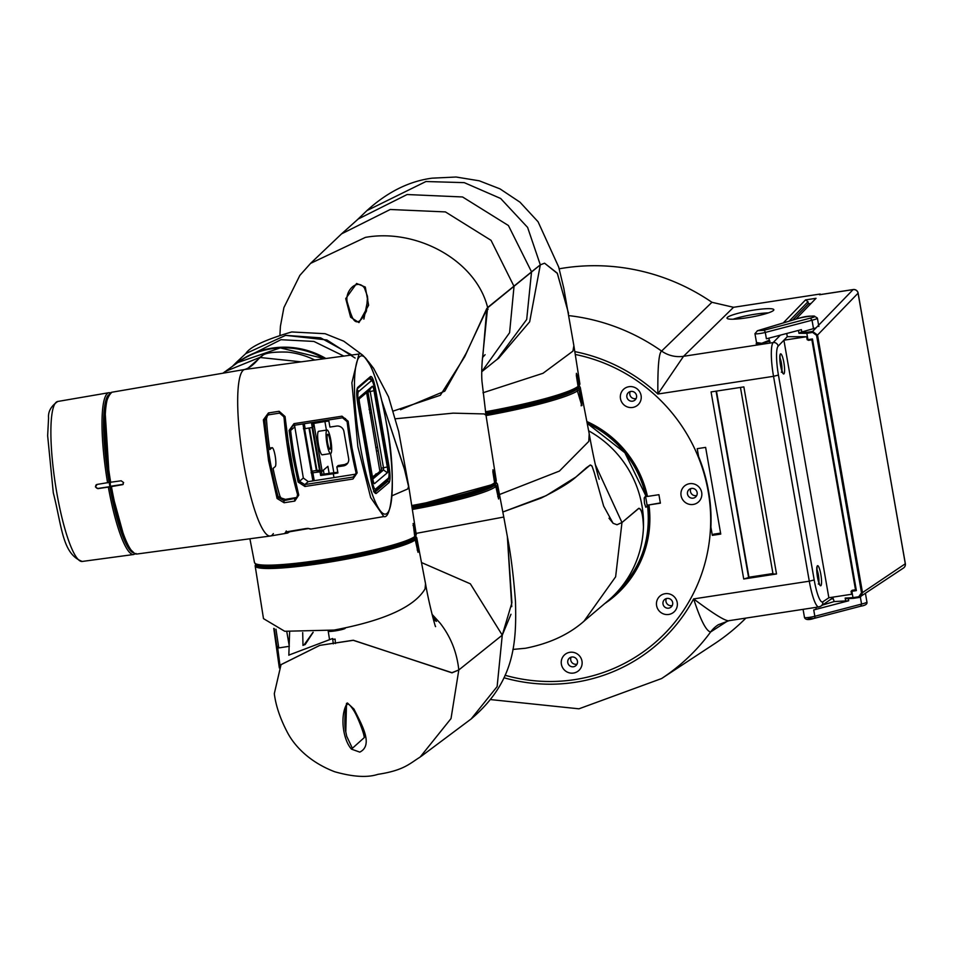 <?xml version="1.0" encoding="UTF-8"?>
<svg xmlns="http://www.w3.org/2000/svg" width="953" height="953" viewBox="0 0 953 953"><rect width="100%" height="100%" fill="white"/><g stroke="black" fill="none" stroke-linecap="round" stroke-linejoin="round"><path stroke-width="1.43" d="M494.464 483.671L496.239 480.372L486.006 415.294L482.123 382.606C481.17 375.553 482.158 358.161 482.814 356.791L482.468 358.006M494.273 483.719L495.31 482.206L493.63 471.592L492.856 471.699M411.732 505.543A93.263 10.316 -9.9 0 0 494.595 482.814L492.927 472.2L492.975 469.769L493.63 471.592M395.543 418.772L453.163 413.149L484.172 413.936L486.006 415.294M485.458 411.803A104.091 11.507 -9.9 0 0 578.066 386.382L576.386 375.768L576.434 373.338L577.101 375.16L576.327 375.268M482.98 392.767L543.031 373.278L572.932 351.121L573.873 345.677L563.819 288.354L558.684 267.007L538.076 221.775L519.981 202.179L499.968 188.861L479.276 180.808L456.094 177.02L432.138 178.163C409.218 181.153 387.502 191.958 366.965 210.565L425.943 181.523L464.266 182.642L500.647 198.474L527.605 227.41L540.315 264.851L544.568 263.195L557.398 273.463L568.548 313.323L557.231 273.118L544.568 263.195L540.244 264.898L531.536 271.843L526.687 319.517L497.311 359.174L481.741 371.73M494.595 482.814L493.571 484.315A91.965 10.173 -9.9 0 1 411.91 506.722M498.574 358.304L529.665 321.828L540.315 264.851L486.828 308.462L464.719 356.72L440.334 395.281L393.351 411.029M578.4 386.894L579.853 383.69A104.091 11.507 -9.9 0 1 578.769 385.774L577.732 387.216L578.769 385.774L577.101 375.16M488.079 309.284L487.09 310.07M481.741 371.694L509.593 332.704L514.024 286.376L491.045 240.335L445.408 211.911L390.23 209.493L341.567 233.854L358.221 218.999L407.11 194.531L462.55 196.961L508.414 225.527L531.548 271.867L487.626 307.521L482.206 361.151M482.754 357.101L486.828 308.462M578.066 386.382L577.018 387.823A102.793 11.365 -9.9 0 1 485.637 412.911M485.637 412.923L549.357 398.58L574.707 389.408L577.494 387.645M416.092 533.394L503.78 517.038L507.401 536.813L511.916 602.749L502.267 635.139L470.353 583.82L421.488 562.544M275.965 629.194L278.764 647.921L289.319 646.313L286.77 631.577M417.176 550.012L417.974 549.881L415.961 539.315L414.972 538.612L412.28 539.017M410.934 539.72L414.269 539.207L415.258 539.91L418.01 552.311M494.75 485.518L493.94 485.577L495.834 486.566L498.586 498.967M497.764 496.668L498.562 496.537L496.549 485.97L494.655 484.97M417.974 549.881L418.057 552.287M498.562 496.537L498.633 498.943M415.961 539.315A82.018 9.065 170.1 0 0 416.747 537.695L425.538 583.772L425.038 588.918C414.329 606.966 383.976 620.689 333.991 630.076L284.709 631.267L263.493 618.64L255.154 565.891A82.018 9.065 170.1 0 0 328.856 562.21A82.018 9.065 170.1 0 0 415.258 539.91M433.377 619.486L436.403 621.368L432.65 616.805M432.007 614.28L440.119 623.143C450.662 636.628 456.892 652.233 458.81 669.959L451.948 672.687L353.265 640.321L319.755 645.372L281.04 664.622L274.309 693.665C275.846 705.923 280.313 719.05 287.723 733.012C293.214 743.388 306.949 761.125 334.706 771.751C352.991 776.921 367.393 777.791 377.888 774.348C404.227 770.334 409.671 763.472 420.118 757.099L451.019 718.574L458.81 669.959L451.984 672.842L353.301 640.237L319.779 645.395L281.016 664.682L274.309 693.641M421.035 756.432L471.151 718.955L497.132 686.589L502.267 635.139L458.81 669.959L502.267 635.139L510.975 614.268M274.214 628.575L279.896 666.766M278.526 646.277L276.918 646.515M279.336 667.934L273.761 628.408M277.514 646.432L280.111 666.361M333.312 643.847L332.621 638.522L289.212 654.961M288.83 655.247L289.629 631.934M305.115 644.633L313.18 632.304M304.007 645.026L313.013 632.315M302.697 632.601L302.994 645.419M346.499 703.374L345.796 731.88L346.725 736.324L352.384 748.284L364.356 737.527L363.534 733.727C360.949 724.602 357.649 716.251 353.623 708.675M347.416 702.969L354.004 709.139C360.746 722.97 374.243 744.912 359.793 752.12L351.502 749.153C342.901 739.814 339.506 714.953 347.416 702.969M345.153 628.396A8.648 0.953 170.1 0 1 336.111 630.755A8.648 0.953 170.1 0 1 328.213 631.16A8.648 0.953 170.1 0 1 328.332 630.969A8.648 0.953 170.1 0 1 328.511 630.85M335.456 643.549L335.099 639.07L332.74 639.439M511.761 606.644L507.365 536.67C510.82 554.146 513.536 575.838 515.49 601.736C516.526 642.453 515.013 681.86 471.163 718.943M413.173 523.483L414.746 536.551L413.697 537.992A80.802 8.934 170.1 0 1 322.352 560.936C369.8 553.216 400.439 545.485 414.269 537.754M413.125 523.507L413.793 525.329L413.018 525.437M408.73 486.364L416.235 534.371A82.089 9.077 -9.9 0 1 415.448 535.955L414.412 537.397L415.448 535.955L413.793 525.329M361.735 354.456L343.759 341.186L325.104 333.705L291.737 331.954C265.041 339.792 249.734 346.999 245.803 353.575L285.614 335.361L320.613 337.839L351.788 355.004M392.005 495.786L407.717 488.972L408.575 486.506L404.501 469.448L381.772 400.617L404.37 468.709L408.563 486.483M355.135 358.054L326.819 339.947L285.614 335.361L245.803 353.575L236.725 362.033L280.944 339.709L313.918 341.436L343.83 356.088M273.344 533.585A84.257 15.51 -98.7 0 1 270.307 536.015A84.257 15.51 -98.7 0 1 243.813 464.433A84.257 15.51 -98.7 0 1 244.707 369.478L112.013 392.207A81.863 15.069 81.3 0 0 110.691 482.373L109.655 482.373C101.471 430.422 102.269 400.355 112.013 392.207M108.964 394.911A80.564 14.831 81.3 0 0 109.655 482.373L121.162 480.788L123.628 482.587L122.675 484.41A2.168 2.109 -128.1 0 0 123.223 484.255M122.866 484.6L111.43 486.602A81.863 15.069 81.3 0 0 136.803 554.038L270.307 536.015M301.148 361.842L259.74 357.458C254.534 364.07 249.519 368.072 244.707 369.478L247.792 368.394L263.028 355.064C266.34 352.765 274.369 351.764 287.127 352.05A82.434 80.517 49.7 0 1 314.788 360.008A82.434 80.517 49.7 0 0 288.009 352.145C274.738 351.74 266.363 352.741 262.885 355.171L259.74 357.458L225.253 371.479L222.954 373.195M110.238 482.421L110.393 486.614L111.43 486.602L110.393 486.614L121.138 530.344L128.822 547.892L135.088 553.919L136.803 554.038M110.893 486.197L122.675 484.41M298.122 482.039L292.905 456.809L289.104 430.399L293.965 423.656L341.984 416.187L348.143 421.226L351.943 447.66L357.161 472.879L352.955 479.025L304.924 486.483L298.122 482.039L299.492 481.277L304.793 484.565L352.872 477.096L355.171 475.928L356.053 472.712M348.143 421.226L347.13 421.655L342.52 417.783L294.441 425.252L292.321 426.241L290.617 430.434L289.104 430.399M268.877 414.769L266.769 415.782L264.886 420.13A82.518 15.188 81.3 0 0 269.985 460.228A82.518 15.188 81.3 0 0 278.395 497.514A1.298 0.739 163.9 0 1 277.073 498.479L268.543 460.597L263.362 419.868L268.424 412.947L279.134 411.279L285.042 416.497L284.042 417.152A82.125 15.117 -98.7 0 0 297.55 494.536A1.298 0.739 163.9 0 0 297.562 494.702L283.577 415.365L281.254 413.233L279.634 413.102L268.925 414.769L279.622 413.114L284.03 416.949M285.042 416.497L290.212 457.237L298.754 495.107L294.811 501.075L284.089 502.743L277.073 498.479M259.561 367.465L244.707 369.478A84.257 15.51 81.3 0 0 243.813 464.433A84.257 15.51 81.3 0 0 270.414 536.003L287.615 533.061A83.947 15.451 81.3 0 1 285.221 532.524A1.298 1.263 -60.2 0 0 286.031 532.036M383.809 516.574C392.422 519.933 396.293 471.39 386.525 423.835C382.189 399.462 377.043 380.521 371.086 367C365.225 356.875 361.175 352.55 358.924 354.051L351.871 382.796L357.863 446.731L370.669 497.537L383.809 516.574L311.095 529.034A83.519 15.379 -98.7 0 1 308.724 528.51L285.221 532.524M269.592 448.172L271.939 447.767A9.613 1.775 -98.7 0 1 272.117 447.672A9.613 1.775 -98.7 0 1 275.155 455.844A9.613 1.775 -98.7 0 1 275.226 466.601L273.082 468.411A74.263 13.676 81.3 0 0 279.956 496.191L280.992 497.907L285.376 499.384L297.229 497.383M258.799 367.56L358.924 354.051M356.065 474.106L308.26 481.622L303.328 478.025L294.56 425.241M298.754 495.107A1.298 0.739 163.9 0 1 297.562 494.702L296.657 498.038L297.646 494.845M271.939 447.767L269.794 449.578A74.263 13.676 81.3 0 1 266.506 419.689L266.447 418.808L264.886 420.13L263.362 419.868M357.161 472.879L356.005 472.497A81.017 14.914 -98.7 0 1 350.883 447.719M308.963 428.004L316.384 470.556M302.935 423.942L312.882 480.92M312.286 472.855L304.591 428.743M266.447 418.808L267.579 415.234M371.491 379.782L369.99 377.841M279.956 496.191L278.395 497.514L283.911 500.623L285.376 499.384M284.089 502.743L283.911 500.623L296.657 498.038M376.185 493.499C374.565 493.821 372.921 489.699 371.253 481.134L357.78 403.905C356.41 395.09 356.374 389.61 357.673 387.454L370.586 376.506C372.206 376.185 373.85 380.307 375.518 388.86L388.991 466.1C390.361 474.916 390.396 480.395 389.098 482.54L376.185 493.499A1.298 1.263 49.7 0 0 374.708 492.415L387.621 481.468L388.371 479.228M308.724 528.51A1.298 1.263 119.7 0 1 307.95 528.391L305.675 528.581M287.198 531.726L305.71 528.593M108.344 487.078L109.905 486.649L109.166 482.409L97.123 484.422L95.395 486.864L97.861 488.651L108.344 487.078A81.839 15.069 81.3 0 0 133.706 554.503L135.993 553.443M96.158 484.839L97.123 484.422M96.313 484.732A2.168 2.109 -128.1 0 0 98.171 488.412L109.905 486.649M581.187 405.716L581.818 405.621L577.006 389.682A103.198 11.412 -9.9 0 0 578.042 388.907A103.198 11.412 -9.9 0 0 578.781 388.181L581.783 400.915L581.949 405.501A104.151 11.519 -9.9 0 1 581.89 405.549A104.151 11.519 -9.9 0 1 581.818 405.621L581.104 405.752M499.479 494.536L559.399 471.08L588.787 441.394L589.192 433.675M645.443 496.251A103.198 100.792 49.7 0 1 647.158 506.21L647.623 506.21C650.947 538.874 641.417 566.88 619.057 590.241L614.006 595.291A104.449 102.019 -130.3 0 0 643.478 526.223A104.449 102.019 -130.3 0 0 588.644 430.827M595.291 464.576L621.975 522.53L617.008 524.746L613.101 523.292L609.003 518.218M638.963 508.271L621.975 522.53L615.626 576.815L584.058 621.106M638.558 508.461C641.286 507.925 642.93 513.846 643.478 526.223M645.777 507.222L647.623 506.21L645.812 507.21L644.573 503.518A104.151 101.721 -130.3 0 0 644.442 502.743L644.204 497.978L645.789 495.774A103.865 101.447 -130.3 0 0 587.191 423.323L624.882 452.746L645.8 495.727M512.869 649.434L525.46 648.266C549.786 643.489 569.572 634.221 584.844 620.451L608.038 600.771A104.449 102.019 -130.3 0 0 643.454 527.104C642.953 514.191 641.274 508.02 638.415 508.58L621.975 522.53L617.008 524.746L613.101 523.292L603.642 506.091L594.195 472.378L592.087 466.279L590.288 464.981L575.934 477.024L546.093 495.691L502.815 512.011L541.113 498.085C558.255 489.568 569.858 482.552 575.934 477.024L586.405 467.756L590.288 464.981L591.742 465.707M581.783 400.915L581.151 401.01L581.318 405.597L581.949 405.501M581.151 401.01L578.781 388.181M603.642 506.091L594.195 472.378M400.51 409.719L444.801 391.135L466.434 352.753L487.626 307.521C475.94 260.264 416.509 228.172 365.416 237.38L310.535 263.397L341.567 233.854M358.971 322.591L350.621 317.23L345.725 298.623L356.613 283.47L365.297 287.067L368.608 305.246L358.971 322.591M363.867 319.112L367.787 299.623L367.429 296.192L364.451 288.02C357.053 277.609 343.973 291.88 347.428 302.709L351.693 316.765M486.935 309.094L487.841 308.367M366.607 392.612L379.902 471.378M376.888 473.76L372.444 476.917M379.902 470.746L380.807 470.603M375.768 447.445L377.591 447.171M369.121 409.313L370.931 409.04M314.192 480.467L312.858 472.795L320.029 471.818L321.364 470.687L321.995 474.344L320.661 475.476L333.312 473.76L333.955 477.465L333.312 473.748L337.839 472.497M333.312 473.748L337.922 472.962L336.862 466.899L338.089 465.564L344.7 464.528L343.449 465.886A6.492 6.337 -130.3 0 0 348.655 458.572L343.914 431.459A6.492 6.337 -130.3 0 0 336.504 426.074L329.917 427.075L328.856 421.012L324.223 421.643L324.044 420.666L324.211 421.631L311.643 423.787L312.274 427.432L305.151 428.659L304.293 423.728M373.516 476.786L372.456 476.976M372.563 477.596L381.283 470.198L381.271 468.268L367.87 391.552M347.762 463.087L344.7 464.528M343.449 465.886L336.862 466.899M374.589 483.564L387.347 472.748A5.194 0.953 81.3 0 0 387.299 466.946L373.993 390.694A5.194 0.953 81.3 0 0 372.254 386.322L359.507 397.151A5.194 0.953 81.3 0 0 359.448 397.21A5.194 0.953 81.3 0 0 359.543 402.952L372.849 479.204A5.194 0.953 81.3 0 0 374.291 483.552A5.194 0.953 81.3 0 0 374.589 483.564L373.969 483.123M372.826 479.049L383.523 469.972L383.511 467.911L370.205 391.647L369.621 390.075L359.162 398.938M375.661 474.201L376.769 474.022M376.006 473.891L377.126 473.724M376.411 451.079L378.222 450.793M375.816 447.684L377.638 447.41M369.752 412.947L371.575 412.673M369.156 409.564L370.979 409.278M318.91 431.34A11.901 2.192 81.3 0 0 318.647 431.292A11.901 2.192 81.3 0 0 318.421 431.411A11.901 2.192 81.3 0 0 318.385 444.05A11.901 2.192 81.3 0 0 322.257 454.819A11.901 2.192 81.3 0 0 322.483 454.712M330.894 453.425A11.901 2.192 -98.7 0 1 330.655 453.533A11.901 2.192 -98.7 0 1 326.796 442.764A11.901 2.192 -98.7 0 1 326.831 430.125A11.901 2.192 -98.7 0 1 327.058 430.006A11.901 2.192 -98.7 0 1 330.917 440.774A11.901 2.192 -98.7 0 1 330.894 453.425M330.155 449.185A7.576 1.394 81.3 0 0 330.167 441.144A7.576 1.394 81.3 0 0 327.713 434.282A7.576 1.394 81.3 0 0 327.57 434.354A7.576 1.394 81.3 0 0 327.546 442.406A7.576 1.394 81.3 0 0 330 449.256A7.576 1.394 81.3 0 0 330.155 449.185M324.913 421.548L326.402 430.113M330.5 453.557L333.848 472.759M318.397 471.08L318.254 470.317L317.158 471.247L321.364 470.687M321.471 471.354L322.138 471.223L313.799 423.418M322.138 471.223L327.903 466.327L329.142 473.391M324.056 474.07L323.377 470.174M312.036 427.48L319.624 470.925M312.703 427.075L320.339 470.83M309.511 427.909L316.944 470.484M318.254 470.317L313.215 470.973L312.119 471.914M313.132 423.537L313.608 426.301L312.274 427.432M303.411 428.719L305.151 428.659M312.858 472.795L311.107 472.771M337.791 472.235L321.995 474.344M320.661 475.476L320.029 471.818M505.054 675.272A166.811 162.915 -130.3 0 0 574.647 679.632A166.811 162.915 -130.3 0 0 710.604 525.448L712.344 535.36L720.754 534.073L705.625 447.386L697.215 448.672L698.942 458.596A166.811 162.915 -130.3 0 0 698.597 457.726A166.811 162.915 -130.3 0 0 575.255 354.456A166.811 162.915 -130.3 0 1 704.791 476.19A166.811 162.915 -130.3 0 1 654.044 643.513A166.811 162.915 -130.3 0 1 574.647 679.632A166.811 162.915 -130.3 0 1 505.054 675.272M815.911 607.383L816.173 608.919A6.492 0.715 170.1 0 1 813.731 609.932L814.839 616.281A6.492 0.715 170.1 0 1 809.824 617.294A6.492 0.715 170.1 0 1 804.499 617.508L803.069 609.336M559.185 268.806A207.54 202.703 49.7 0 1 711.939 302.292L733.548 307.295L820.176 294.024L819.473 294.763A4.324 0.798 -98.7 0 1 819.568 294.703A4.324 0.798 -98.7 0 1 819.687 294.727M792.61 320.101L808.37 303.828L811.098 303.411M828.86 597.757L822.773 601.855A25.957 4.777 -98.7 0 1 814.196 579.948L778.434 375.065A25.957 4.777 -98.7 0 1 778.148 346.153L783.902 340.197L806.643 336.719L787.297 336.695L783.902 340.197L828.86 597.757L851.601 594.267L851.077 591.313L851.863 591.301L852.971 597.638L858.736 596.757L861.512 592.849L816.554 335.301L812.599 332.418L806.834 333.312L807.941 339.649L808.561 340.328L811.885 339.816L808.501 340.34M852.185 590.276L855.508 589.764L856.366 590.61L851.863 591.301L852.185 590.276L851.077 591.313M812.444 338.958L856.366 590.61L855.52 589.764L811.896 339.816L812.444 338.958L811.896 339.816L812.444 338.958L807.941 339.649L808.561 340.328L807.155 339.673L806.643 336.719M745.877 618.104A207.54 202.703 49.7 0 1 714.166 643.99L661.585 678.548L578.947 708.818L490.831 699.609M833.041 598.77L831.504 598.996M832.755 597.162L834.161 601.557L848.718 600.771L813.731 609.932M773.538 310.392A23.801 3.24 -10.2 0 0 773.836 309.725A23.801 3.24 -10.2 0 0 752.036 310.368A23.801 3.24 -10.2 0 0 727.294 317.468A23.801 3.24 -10.2 0 0 726.996 318.135A23.801 3.24 -10.2 0 0 748.796 317.504A23.801 3.24 -10.2 0 0 773.538 310.392M733.226 319.195A23.801 3.24 169.8 0 1 768.356 312.882M733.548 307.295L683.539 356.303L657.868 394.03C657.618 367.167 658.857 352.848 661.608 351.073A30.293 29.424 -134.4 0 0 683.539 356.303L773.181 342.568L780.376 335.146M808.37 303.828L808.001 301.708L805.535 299.909L816.042 298.301L795.898 319.112M769.285 340.245L761.733 343.294L756.503 342.544M832.886 597.876L820.986 606.084A4.324 4.241 -124 0 0 822.773 601.855M727.723 620.915L710.628 631.97C706.244 631.208 700.586 620.189 693.629 598.913C715.369 615.221 727.377 622.416 729.641 620.474M776.516 573.98L743.721 579.007L711.069 391.921L743.864 386.906L776.516 573.98L773.026 574.028L740.457 387.43M716.465 391.099L748.987 577.458L743.721 579.007M748.951 577.22L772.943 573.551M748.641 577.756L716.072 391.159M712.344 535.36L713.761 534.156L720.587 533.12M787.297 336.683L786.737 333.479M903.504 568.012L859.01 597.495L860.726 596.816L862.489 592.599L905.29 563.783A4.324 4.241 56 0 1 903.504 568.012A4.324 4.324 0 0 0 905.35 563.688L858.034 293.012M853.578 598.317L852.971 597.638L853.578 598.317L852.971 597.638L845.168 598.067L846.86 598.698L859.01 597.495L853.578 598.317M755.05 333.514A6.492 0.715 -9.9 0 0 754.955 333.669A6.492 0.715 -9.9 0 0 758.612 333.681A6.492 0.715 -9.9 0 0 765.295 332.442L766.403 338.803L801.39 329.643L801.807 331.989L798.959 333.3L806.834 333.312L807.155 332.287L812.587 331.453L812.599 332.418M801.807 331.989L813.493 328.63L812.027 320.22L810.407 318.111A10.078 1.12 -9.9 0 0 812.718 316.062A10.078 1.12 -9.9 0 0 798.066 318.481L757.778 330.667L763.615 330.357L810.407 318.111M813.493 328.63L816.09 327.844L818.031 325.831M819.473 294.763L853.102 289.605A4.324 4.217 44.1 0 1 858.069 293.179L817.543 335.051L812.587 331.453L816.09 327.844M807.155 339.673L808.561 340.328M822.439 605.107L834.161 601.557M860.345 597.054L861.572 604.059L860.69 606.191L814.231 618.354M808.049 618.747L813.886 618.437A2.168 1.298 -104.7 0 0 814.065 618.414A2.168 1.298 -104.7 0 0 814.839 616.281L861.572 604.059A12.234 1.358 -9.9 0 0 866.92 601.962C867.504 603.999 865.479 605.405 860.845 606.179L860.69 606.191M711.939 302.292L661.608 351.073A199.82 195.151 49.7 0 0 568.953 315.634M698.573 456.499A166.811 162.915 49.7 0 1 710.89 527.069M660.346 502.922L648.957 504.923A105.152 102.698 49.7 0 1 604.726 603.583M617.937 591.348A103.853 101.423 -130.3 0 0 647.897 504.935M668.72 614.459A10.602 10.352 49.7 0 1 656.605 605.655A10.602 10.352 49.7 0 1 665.099 593.707A10.602 10.352 49.7 0 1 677.214 602.51A10.602 10.352 49.7 0 1 668.72 614.459M668.684 608.169A4.979 4.86 49.7 0 1 664.61 599.508A4.979 4.86 49.7 0 1 672.258 601.283A4.979 4.86 49.7 0 1 668.684 608.169M573.492 673.056A10.602 10.352 49.7 0 1 561.388 664.253A10.602 10.352 49.7 0 1 569.87 652.305A10.602 10.352 49.7 0 1 581.985 661.108A10.602 10.352 49.7 0 1 573.492 673.056M573.456 666.766A4.979 4.86 49.7 0 1 569.382 658.106A4.979 4.86 49.7 0 1 577.041 659.881A4.979 4.86 49.7 0 1 573.456 666.766M632.601 407.467A10.602 10.352 49.7 0 1 620.486 398.664A10.602 10.352 49.7 0 1 628.968 386.704A10.602 10.352 49.7 0 1 641.083 395.507A10.602 10.352 49.7 0 1 632.601 407.467M632.554 401.177A4.979 4.86 49.7 0 1 628.492 392.505A4.979 4.86 49.7 0 1 636.139 394.292A4.979 4.86 49.7 0 1 632.554 401.177M693.2 504.447A10.602 10.352 49.7 0 1 681.085 495.643A10.602 10.352 49.7 0 1 689.579 483.695A10.602 10.352 49.7 0 1 701.694 492.498A10.602 10.352 49.7 0 1 693.2 504.447M693.165 498.157A4.979 4.86 49.7 0 1 689.09 489.497A4.979 4.86 49.7 0 1 696.738 491.271A4.979 4.86 49.7 0 1 693.165 498.157M586.845 421.512A105.152 102.698 49.7 0 1 647.468 496.442L646.42 496.453A103.853 101.423 -130.3 0 0 587.084 422.739M648.957 504.923L660.393 503.172L658.916 494.69L647.468 496.442M690.854 488.555A4.979 4.86 -130.3 0 0 696.75 495.5M630.243 391.564A4.979 4.86 -130.3 0 0 636.139 398.521M571.145 657.165A4.979 4.86 -130.3 0 0 577.041 664.11M666.373 598.567A4.979 4.86 -130.3 0 0 672.27 605.512M646.408 496.37L645.503 496.513M495.31 482.206A93.263 10.316 -9.9 0 0 496.239 480.372M484.088 488.984A86.723 9.59 170.1 0 1 412.03 507.461M485.113 354.695L482.718 357.292M409.73 540.291A77.229 8.541 170.1 0 1 337.267 559.387A77.229 8.541 170.1 0 1 262.623 565.963M492.987 484.863A89.999 9.959 170.1 0 1 492.26 485.589A89.999 9.959 170.1 0 1 412.077 507.794L464.659 496.108L492.415 484.958M414.972 538.612A81.148 8.97 -9.9 0 0 415.544 536.563M255.892 564.426A81.148 8.97 -9.9 0 0 326.665 561.603A81.148 8.97 -9.9 0 0 414.269 539.207M495.072 484.91A92.548 10.233 -9.9 0 0 495.715 482.48M412.125 508.068A92.548 10.233 -9.9 0 0 494.357 485.518M495.941 482.087L497.478 484.076A93.847 10.376 170.1 0 1 496.549 485.97M495.834 486.566A93.847 10.376 170.1 0 1 412.339 509.474M322.328 560.948C280.79 566.535 258.704 567.726 256.059 564.521L254.499 562.592A82.089 9.077 -9.9 0 0 321.923 559.864A82.089 9.077 -9.9 0 0 414.746 536.551M322.293 560.948A80.802 8.934 170.1 0 1 256.131 563.973M234.14 365.118A81.994 80.088 49.7 0 1 325.89 358.507M115.968 513.691A75.978 13.985 81.3 0 0 121.126 530.321M104.163 419.523A75.978 13.985 81.3 0 0 104.222 436.95M324.461 358.697A81.887 79.981 -130.3 0 0 237.714 362.557L280.265 347.881L324.496 358.697M110.405 486.661A80.564 14.831 81.3 0 0 133.075 552.383M294.453 427.182L290.617 430.434A82.077 15.105 81.3 0 0 294.358 456.439A82.077 15.105 81.3 0 0 299.492 481.277L303.328 478.025M350.871 447.672A81.017 14.914 -98.7 0 1 347.13 421.655M386.489 423.882A80.052 14.736 81.3 0 0 359.71 356.625A80.052 14.736 81.3 0 0 360.282 446.123A80.052 14.736 81.3 0 0 387.061 513.369A80.052 14.736 81.3 0 0 386.489 423.882M371.253 481.134L357.792 403.881L357.256 388.645M388.288 466.327L388.991 466.1M374.803 389.086L375.518 388.86M370.586 376.506A1.298 1.263 49.7 0 1 370.169 377.686L369.812 377.841M357.673 387.454A1.298 1.263 49.7 0 1 357.292 388.61L370.169 377.686M279.134 411.279L279.622 413.114M268.424 412.947L268.901 414.781L266.864 415.711M293.965 423.656L294.441 425.252L292.595 426.027M287.985 531.619A82.649 15.212 81.3 0 0 289.319 531.393M294.811 501.075L294.62 498.955L296.073 497.728M304.924 486.483L304.793 484.565L308.26 481.622M352.872 477.096L355.993 474.451M389.098 482.54A1.298 1.263 49.7 0 0 387.621 481.468L385.846 481.718M82.232 561.448C62.29 553.943 62.1 527.2 53.297 492.82L47.65 435.735L48.567 418.022C47.948 411.72 50.997 406.192 57.728 401.475A80.922 14.891 81.3 0 0 56.775 492.689A80.922 14.891 81.3 0 0 82.232 561.448L133.706 554.503M57.728 401.475L108.928 392.696A81.839 15.069 81.3 0 0 107.379 393.458A81.839 15.069 81.3 0 0 107.606 482.837M109.833 486.697A80.552 14.831 81.3 0 0 132.467 552.43M126.654 543.996A79.325 14.605 -98.7 0 1 109.666 484.41A79.325 14.605 -98.7 0 1 105.342 404.834M108.368 395.042A80.552 14.831 81.3 0 0 109.095 482.456M485.827 414.186A102.579 11.341 -9.9 0 0 577.411 388.836A102.579 11.341 -9.9 0 0 578.793 386.489M577.863 390.67A103.865 11.484 170.1 0 1 486.054 415.579M599.187 479.24C596.792 472.7 592.278 451.222 589.204 433.758L580.282 387.466A103.865 11.484 170.1 0 1 579.615 389.181M619.057 590.241A103.865 101.447 -130.3 0 0 647.623 506.21M545.652 399.629A94.311 10.435 170.1 0 1 485.685 413.28M365.297 287.067L364.451 288.02M357.161 388.919L368.537 379.068M374.922 389.908L388.252 466.112A10.817 1.989 -98.7 0 1 388.3 478.263A2.168 2.109 -130.3 0 1 387.597 480.229C389.289 478.871 389.503 474.165 388.252 466.112L374.922 389.908A10.817 1.989 -98.7 0 0 371.301 380.819A2.168 2.109 -130.3 0 0 368.823 379.02A12.985 2.394 -98.7 0 1 369.073 378.901A12.985 2.394 -98.7 0 1 369.514 379.032M371.301 380.819L358.542 391.635A10.817 1.989 -98.7 0 0 358.626 403.738L371.932 479.99A10.817 1.989 -98.7 0 0 375.553 489.08L388.3 478.263M375.553 489.08A2.168 2.109 49.7 0 1 374.124 491.45M371.134 480.276L371.932 479.99M358.626 403.738L357.816 404.024M356.946 389.896A2.168 2.109 49.7 0 1 358.542 391.635M381.283 470.198L383.523 469.972L387.347 472.748M381.271 468.268L387.299 466.946M369.585 390.099L372.254 386.322M367.965 392.005L373.993 390.694M783.926 373.874A10.173 1.87 -98.7 0 1 780.519 365.333A10.173 1.87 -98.7 0 1 780.447 353.956A10.173 1.87 -98.7 0 1 783.854 362.497A10.173 1.87 -98.7 0 1 783.926 373.874M820.89 585.69A10.173 1.87 -98.7 0 1 817.495 577.149A10.173 1.87 -98.7 0 1 817.424 565.784A10.173 1.87 -98.7 0 1 820.819 574.325A10.173 1.87 -98.7 0 1 820.89 585.69M779.852 357.446A8.005 1.477 -98.7 0 1 781.889 370.777M816.816 569.275A8.005 1.477 -98.7 0 1 818.865 582.605M853.328 289.581A4.324 0.798 81.3 0 0 853.209 289.545A4.324 0.798 81.3 0 0 853.102 289.605L818.627 325.223M805.535 299.909L783.235 322.936M574.802 351.621A169.539 165.584 49.7 0 1 657.868 394.03L773.526 376.316A30.293 5.575 -98.7 0 1 773.181 342.568A4.324 4.217 44.1 0 1 778.148 346.153M808.001 301.708L789.191 321.137M661.585 678.548A199.82 195.151 49.7 0 0 710.628 631.97A30.293 29.603 57.2 0 1 718.3 624.751L729.045 620.677L818.83 606.93A30.293 5.575 -98.7 0 0 819.294 606.739A4.324 4.241 -124 0 0 820.986 606.084L818.83 606.93A30.293 5.575 -98.7 0 1 809.288 581.199L814.196 579.948M778.434 375.065L773.526 376.316L809.288 581.199L693.629 598.913A169.539 165.584 49.7 0 1 503.97 677.75M853.447 598.329L847.014 598.687M816.554 335.301L817.543 335.051L862.489 592.599L861.512 592.849M859.01 597.495L858.736 596.757M848.337 598.627L848.718 600.771M845.168 598.067L845.716 601.248M798.459 330.417L798.959 333.3M763.615 330.357A2.168 1.298 75.3 0 1 765.295 332.442L812.027 320.22A12.234 1.358 170.1 0 0 817.388 318.123C814.338 315.36 807.822 315.491 797.84 318.528L757.516 330.715A2.168 1.584 -106.8 0 0 757.218 330.858M757.778 330.667A2.168 1.584 -106.8 0 0 757.516 330.715L754.955 333.669L756.706 343.711M800.52 332.275L807.155 332.287M905.267 563.604L858.117 293.083A4.324 4.324 0 0 0 853.209 289.545L819.568 294.703M494.119 484.088L411.91 506.734M579.853 383.69L573.873 345.677M495.929 360.294L498.848 358.102M416.747 537.695L415.746 536.289M255.607 564.236L255.154 565.891M497.478 484.076L503.78 517.038M435.557 626.347C435.974 629.671 428.921 603.773 425.538 583.772M319.755 645.372L353.301 640.237M345.796 731.88C343.711 725.245 345.534 703.064 346.809 704.91C347.75 703.028 349.811 704.529 352.991 709.413C357.006 714.667 364.141 733.572 364.356 737.527L364.308 737.3M328.213 631.16L329.452 639.046M345.832 732.083L345.689 731.273M319.779 645.372L353.253 640.237M232.341 366.417L236.725 362.021M254.499 562.592L249.9 538.779M416.235 534.371L415.091 537.051M408.694 486.197L398.652 431.411L388.538 396.853L373.588 368.299L368.168 361.306M237.714 362.557L226.206 370.8M287.615 533.061L290.617 531.166M355.171 475.916L356.005 472.605L350.847 447.696L346.975 420.916L345.367 418.51L342.496 417.795M269.58 448.113L272.117 447.672M339.125 418.319L294.417 425.264M374.446 492.546L374.886 492.618C373.898 491.736 372.694 487.9 371.277 481.11M307.902 528.367L311.095 529.034M286.257 530.964L285.793 532.119L287.246 531.738M108.928 392.696L110.572 392.743M125.248 541.018L109.678 484.386L104.901 408.087M580.282 387.466L579.305 385.846M356.922 220.155L366.988 210.542M310.726 263.219L299.85 275.393L283.899 307.605L280.42 326.26L279.944 334.634M367.513 296.728L366.428 311.035C360.508 323.103 355.719 325.044 352.086 316.873L347.952 306.389M368.656 378.96L369.073 378.901C370.943 376.84 372.897 380.497 374.946 389.86M387.597 480.229L373.564 491.641M322.257 454.819L330.655 453.533M318.647 431.292L327.058 430.006M781.293 372.146L782.675 372.552C780.698 367.036 779.828 361.354 780.078 355.529L779.745 355.934M818.27 583.975L819.651 584.368C817.662 578.852 816.792 573.182 817.043 567.357L816.721 567.75M769.714 342.091L770 341.15L761.769 343.283L756.134 343.64L756.73 344.438M769.488 341.412L768.916 338.136M818.841 326.486L817.388 318.123M855.508 589.8L811.885 339.816M860.857 606.168L814.065 618.414C808.62 620.2 805.428 619.903 804.499 617.508M866.92 601.962L865.467 593.624"/></g></svg>
